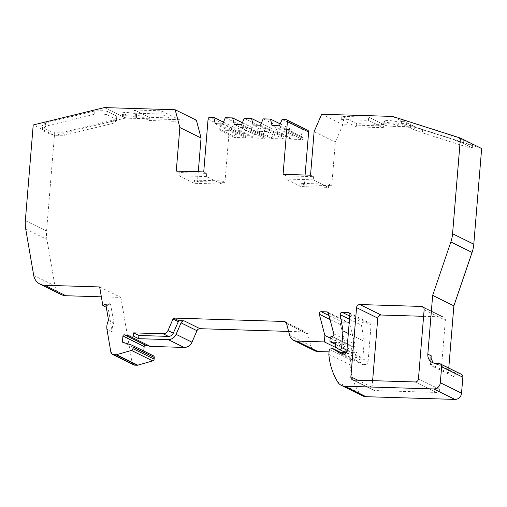<?xml version="1.0" encoding="UTF-8"?>
<svg xmlns="http://www.w3.org/2000/svg" width="507" height="507" viewBox="0 0 507 507"><rect width="100%" height="100%" fill="white"/><g stroke="black" fill="none" stroke-linecap="round" stroke-linejoin="round"><path stroke-width="0.38" stroke-dasharray="2.54 1.9" d="M341.116 354.051L362.328 364.52L364.767 364.59A3.238 3.017 -63.7 0 0 368.082 361.491L371.086 324.962A1.946 1.813 -63.7 0 0 369.413 322.991L363.418 322.807A1.946 1.813 -63.7 0 0 361.447 325.164L364.229 341.331L362.854 358.1A1.946 1.813 116.3 0 1 359.97 359.672L356.782 357.543L357.175 352.745L352.276 352.593A1.299 1.204 116.3 0 1 351.161 351.281L351.402 348.334A1.299 1.204 116.3 0 1 352.397 347.13L353.582 346.826A1.946 1.813 -63.7 0 0 355.02 344.361L349.583 323.643A1.946 1.813 -63.7 0 0 347.967 322.332L342.447 322.16A1.946 1.813 -63.7 0 0 340.514 324.683L346.104 345.996L345.578 352.39L345.147 352.378M99.651 286.949L120.862 297.419L101.349 296.823M133.683 364.875A3.238 3.017 116.3 0 1 132.099 362.701L120.862 297.419M107.75 305.81L106.692 305.29A45.82 42.658 -63.7 0 1 109.556 303.699L110.621 304.219A45.82 42.658 -63.7 0 0 107.75 305.81L112.212 331.736L106.914 329.119M104.772 306.545L106.692 305.29M282.082 119.449L303.294 129.912L306.957 130.026A1.946 1.813 116.3 0 1 307.66 130.204M263.165 118.866L284.376 129.336L291.702 129.558L293.255 136.041A3.238 3.017 -63.7 0 0 290.549 138.107L275.7 130.774L275.954 131.839L287.678 132.194L288.16 131.053L303.009 138.379A3.238 3.017 -63.7 0 0 300.626 136.263L303.294 129.912M280.213 123.892L291.702 129.558M244.241 118.289L265.453 128.753L272.779 128.981L274.331 135.458A3.238 3.017 -63.7 0 0 271.632 137.524L256.783 130.198L257.036 131.256L268.761 131.617L269.242 130.47L284.091 137.803A3.238 3.017 -63.7 0 0 281.708 135.68L284.376 129.336M261.295 123.315L272.779 128.981M225.323 117.706L246.535 128.176L253.861 128.398L255.471 134.875A3.238 3.017 -63.7 0 0 252.752 136.839L237.91 129.513L238.195 130.679L249.926 131.04L250.35 130.001L265.199 137.327A3.238 3.017 -63.7 0 0 262.848 135.109L265.453 128.753M242.409 122.751L253.861 128.398M224.943 182.393L197.483 181.55L194.511 180.086L221.977 180.923L224.943 182.393L229.291 129.57A1.946 1.813 116.3 0 1 231.281 127.707L234.937 127.821L236.554 134.298A3.238 3.017 -63.7 0 0 233.835 136.256L218.986 128.93L219.278 130.103L231.002 130.457L231.433 129.418L246.275 136.744A3.238 3.017 -63.7 0 0 243.924 134.526L246.535 128.176M223.492 122.168L234.937 127.821M61.246 294.573A12.967 12.073 116.3 0 1 54.921 285.897L46.923 239.412A32.416 30.179 116.3 0 1 46.562 231.103L54.426 135.451L33.215 124.982M122.434 342.143L143.646 352.612L153.057 355.622A1.946 1.813 116.3 0 1 153.285 355.718M143.779 351.021L143.646 352.612M314.834 350.787A8.429 7.846 116.3 0 1 310.873 345.844L307.793 334.107A3.238 3.017 -63.7 0 0 305.1 331.914L288.622 331.413M340.216 352.226L329.056 351.883M337.713 348.505L345.578 352.39M330.165 338.131L346.104 345.996M335.964 342.276L357.175 352.745M335.571 347.073L356.782 357.543M348.309 333.473L364.229 341.331M329.271 349.266L350.483 359.736L353.17 359.076A1.946 1.813 116.3 0 1 354.545 359.311L362.328 364.52M328.847 354.399L350.058 364.869L350.483 359.736M362.511 395.815A9.722 9.056 116.3 0 1 359 392.595A64.826 60.358 116.3 0 1 350.058 364.869M433.466 362.987A9.075 8.448 -63.7 0 0 434.486 363.595A9.075 8.448 -63.7 0 0 437.763 364.406L437.921 364.413A3.238 3.017 116.3 0 0 434.657 367.138L453.746 376.555A3.238 3.017 116.3 0 1 457.01 373.83L460.058 373.925A3.238 3.017 116.3 0 1 461.231 374.217M203.732 171.924L206.704 173.388L179.237 172.545L176.271 171.081M314.118 131.649L335.33 142.118L342.89 124.716L413.712 126.889L392.5 116.42M321.672 114.252L342.89 124.716M310.538 175.2L313.51 176.664L286.043 175.821L283.077 174.357M279.414 125.793L300.626 136.263M260.497 125.21L281.708 135.68M234.259 124.411L255.471 134.875M215.342 123.828L236.554 134.298M222.719 124.057L243.924 134.526M231.433 129.418A3.238 3.017 116.3 0 0 229.075 127.2L221.705 126.965A3.238 3.017 116.3 0 0 218.986 128.93M241.636 124.633L262.848 135.109M247.999 127.777L240.629 127.549A3.238 3.017 116.3 0 0 237.91 129.513M269.242 130.47A3.238 3.017 116.3 0 0 266.859 128.353L259.483 128.125L253.12 124.988M256.783 130.198A3.238 3.017 116.3 0 1 259.489 128.132L259.483 128.125M259.489 128.132L274.331 135.458M288.16 131.053A3.238 3.017 116.3 0 0 285.777 128.93L278.406 128.708L272.044 125.565M275.7 130.774A3.238 3.017 116.3 0 1 278.406 128.715L293.255 136.041M304.289 184.821L301.316 183.357L328.783 184.199L331.755 185.663L304.289 184.821L305.094 175.029M110.621 304.219L113.847 322.965A14.456 13.461 116.3 0 0 112.212 331.736M109.556 303.699L107.63 304.903A43.431 40.44 -63.7 0 0 106.033 305.784M107.63 304.903L105.722 303.959M108.542 320.348L113.847 322.965M384.059 124.671L384.908 125.09A6.806 0.97 -175.3 0 0 392.412 126.332A6.806 0.97 -175.3 0 0 398.103 125.844A6.806 0.97 -175.3 0 0 397.729 125.483L396.88 125.064A6.806 0.97 -175.3 0 0 389.382 123.816A6.806 0.97 -175.3 0 0 383.685 124.31A6.806 0.97 -175.3 0 0 384.059 124.671L384.325 121.471A6.806 0.97 4.7 0 1 383.951 121.11A6.806 0.97 4.7 0 1 389.642 120.622A6.806 0.97 4.7 0 1 397.139 121.864L397.989 122.282A6.806 0.97 4.7 0 1 398.363 122.643A6.806 0.97 4.7 0 1 392.672 123.138A6.806 0.97 4.7 0 1 385.174 121.889L384.325 121.471M136.034 117.459L135.185 117.041A6.806 0.97 -175.3 0 0 127.688 115.792A6.806 0.97 -175.3 0 0 121.991 116.287A6.806 0.97 -175.3 0 0 122.371 116.648L123.214 117.066A6.806 0.97 -175.3 0 0 130.717 118.308A6.806 0.97 -175.3 0 0 136.408 117.82A6.806 0.97 -175.3 0 0 136.034 117.459L136.294 114.259A6.806 0.97 4.7 0 1 136.675 114.62A6.806 0.97 4.7 0 1 130.977 115.114A6.806 0.97 4.7 0 1 123.48 113.866L122.631 113.448A6.806 0.97 4.7 0 1 122.257 113.086A6.806 0.97 4.7 0 1 127.948 112.598A6.806 0.97 4.7 0 1 135.445 113.841L136.294 114.259M313.51 176.664L313.25 179.858L328.517 187.4L301.057 186.557L301.316 183.357M328.517 187.4L328.783 184.199M301.057 186.557L285.783 179.022L286.043 175.821M331.755 185.663L335.33 142.118M313.25 179.858L285.783 179.022M247.999 127.783A3.238 3.017 116.3 0 1 250.35 130.001M206.704 173.388L206.444 176.588L221.711 184.123L194.251 183.28L194.511 180.086M221.711 184.123L221.977 180.923M194.251 183.28L178.977 175.745L179.237 172.545M198.288 171.759L197.483 181.55M206.444 176.588L178.977 175.745M434.657 367.138A12.32 11.471 116.3 0 1 433.048 366.498A12.32 11.471 116.3 0 1 432.712 366.327C430.709 364.97 429.993 364.21 430.551 364.032L430.849 357.619M448.765 368.063L448.372 372.829L430.551 364.032L430.944 359.324M423.605 316.317L442.567 316.9A3.238 3.017 116.3 0 1 445.355 320.19L439.67 389.325A3.238 3.017 116.3 0 1 436.356 392.431L374.869 390.548A3.238 3.017 116.3 0 1 372.081 387.253L372.626 380.662M104.366 107.592L125.578 118.055L196.399 120.229M176.202 118.137L161.353 110.811L134.501 109.987L149.35 117.313L176.202 118.137L175.935 121.331L161.093 114.005L161.353 110.811M149.35 117.313L149.083 120.508L134.235 113.181L134.501 109.987M149.083 120.508L175.935 121.331M134.235 113.181L161.093 114.005M383.577 124.494L356.725 123.67L341.876 116.344L368.728 117.168L383.577 124.494L383.311 127.688L368.462 120.362L368.728 117.168M341.876 116.344L341.61 119.538L356.459 126.864L383.311 127.688M356.725 123.67L356.459 126.864M341.61 119.538L368.462 120.362M125.578 118.055L54.426 135.451M51.023 131.579L42.55 127.396L43.013 130.629L51.213 134.678L51.023 131.579L54.661 132.238L63.806 132.137L113.327 120.032L116.68 117.453L117.047 116.737L116.35 115.85L116.103 119.17L116.8 120.058L116.433 120.767L116.68 117.453M107.23 111.35L103.003 110.703L102.725 113.999L106.939 114.652L107.23 111.35L116.35 115.85M103.003 110.703L94.879 110.925L45.351 123.036L41.999 125.99L41.821 126.617L42.55 127.396M102.725 113.999L94.682 114.214L45.884 126.148L42.284 129.849L41.821 126.617M41.999 125.99L43.013 130.629M54.661 132.238L54.674 135.325L64.338 135.255L63.806 132.137M51.213 134.678L54.674 135.325M106.939 114.652L116.103 119.17M94.879 110.925L94.682 114.214M45.351 123.036L45.884 126.148M64.338 135.255L113.137 123.321L116.433 120.767M113.327 120.032L113.137 123.321M481.65 148.545L413.712 126.889M463.975 140.319L463.271 143.513L459.868 142.074L460.407 138.817L472.448 144.501L473.215 145.015L472.125 148.126L471.466 147.562L472.448 144.501M460.407 138.817L451.547 135.483L404.256 120.413L400.847 119.886L400.555 123.188L401.284 123.67L401.582 120.374L401.164 119.842L400.866 123.138L403.908 123.695L404.256 120.413M410.702 124.874L410.448 128.195L414.574 129.906L414.84 126.592L401.582 120.374M414.84 126.592L422.711 129.513L470.002 144.59L473.069 145.065L472.125 148.126L468.956 147.657L470.002 144.59M422.711 129.513L422.363 132.802L468.956 147.657M410.448 128.195L401.284 123.67M451.547 135.483L450.501 138.55L403.908 123.695M414.574 129.906L422.363 132.802M463.271 143.513L471.466 147.562M459.868 142.074L450.501 138.55M448.372 372.829A12.32 11.471 -63.7 0 0 452.143 375.921A12.32 11.471 -63.7 0 0 453.746 376.555M233.835 136.256L234.126 137.429L245.851 137.784L246.275 136.744M252.752 136.839L253.044 138.005L264.774 138.367L265.199 137.327M271.632 137.524L271.885 138.582L283.609 138.943L284.091 137.803M290.549 138.107L290.803 139.165L302.527 139.526L303.009 138.379M290.803 139.165L275.954 131.839M302.527 139.526L287.678 132.194M271.885 138.582L257.036 131.256M283.609 138.943L268.761 131.617M253.044 138.005L238.195 130.679M264.774 138.367L249.926 131.04M234.126 137.429L219.278 130.103M245.851 137.784L231.002 130.457M349.741 316.057L363.418 322.807M328.986 315.519L342.447 322.16M110.887 352.238L132.099 362.701M285.745 119.563L306.957 130.026M210.069 117.237L231.281 127.707M25.35 220.64L46.562 231.103M25.711 228.949L46.923 239.412M33.709 275.428L54.921 285.897M131.845 345.153L153.057 355.622M289.662 335.374L310.873 345.844M286.582 323.643L307.793 334.107M330.032 319.511L340.514 324.683M328.023 312.489L347.967 322.332M328.371 313.18L349.583 323.643M333.802 333.891L355.02 344.361M332.37 336.363L353.582 346.826M331.185 336.661L352.397 347.13M330.19 337.865L351.402 348.334M329.949 340.812L351.161 351.281M335.786 344.456L352.276 352.593M338.758 349.209L359.97 359.672M346.934 350.242L362.854 358.1M349.481 319.258L361.447 325.164M349.469 313.149L369.413 322.991M349.874 314.498L371.086 324.962M346.87 351.021L368.082 361.491M343.556 354.127L364.767 364.59M343.993 354.108L354.545 359.311M331.958 348.613L353.17 359.076M337.789 382.126L359 392.595M438.847 363.456L460.058 373.925M208.079 119.101L229.291 129.57M437.763 364.406L435.646 363.361M437.921 364.413L457.01 373.83M286.005 322.49L305.1 331.914M384.908 125.09L385.174 121.889M396.88 125.064L397.139 121.864M397.729 125.483L397.989 122.282M135.185 117.041L135.445 113.841M123.214 117.066L123.48 113.866M122.371 116.648L122.631 113.448M433.016 362.651L432.712 366.327M374.869 390.548L353.658 380.079M372.081 387.253L357.796 380.206M423.472 307.476L442.567 316.9M424.144 309.72L445.355 320.19M439.67 389.325L418.459 378.862M436.356 392.431L415.144 381.967M327.459 312.039L348.67 322.509M335.773 344.57L351.807 352.479M346.142 352.866L360.16 359.786M348.905 312.699L370.116 323.162M344.019 354.101L354.349 359.203M285.061 321.742L306.272 332.205M383.685 124.31L383.951 121.11M398.103 125.844L398.363 122.643M136.408 117.82L136.675 114.62M121.991 116.287L122.257 113.086M432.363 362.543L434.486 363.595M286.651 129.196L301.5 136.529M267.734 128.62L282.583 135.946M248.81 128.037L263.659 135.363M229.893 127.46L244.742 134.786M373.697 390.257L352.485 379.787M422.527 306.722L443.739 317.186M117.054 116.737L116.8 120.058M452.143 375.921L433.048 366.498"/><path stroke-width="0.76" d="M133.335 336.065L138.639 338.682L168.172 339.589A8.429 7.846 116.3 0 0 176.075 334.347L181.062 322.858A3.238 3.017 -63.7 0 1 184.104 320.842L178.819 320.684A6.483 6.033 116.3 0 0 178.287 321.679L173.299 333.169A5.184 4.829 -63.7 0 1 168.432 336.388L138.899 335.488L133.601 332.871L133.335 336.065L129.063 335.938L124.5 334.823A1.299 1.204 -63.7 0 0 122.941 336.027L122.434 342.143L131.845 345.153A1.946 1.813 116.3 0 1 133.043 347.048L132.916 348.639A1.946 1.813 116.3 0 1 131.478 350.432L116.566 354.697A1.946 1.813 116.3 0 1 116.014 354.767L113.644 354.697A3.238 3.017 116.3 0 1 110.887 352.238L106.914 329.119A14.456 13.461 116.3 0 1 108.542 320.348L105.722 303.959A43.431 40.44 -63.7 0 0 102.864 305.601L99.651 286.949L44.724 285.27A12.967 12.073 116.3 0 1 40.034 284.104A12.967 12.073 116.3 0 1 33.709 275.428L25.711 228.949A32.416 30.179 116.3 0 1 25.35 220.64L33.215 124.982L104.366 107.592L175.188 109.759L179.852 127.536L176.271 171.081L203.732 171.924L208.079 119.101A1.946 1.813 116.3 0 1 210.069 117.237L213.726 117.351L215.342 123.828L222.719 124.057L225.323 117.706L232.65 117.935L234.259 124.411L241.636 124.633L244.241 118.289L251.567 118.511L253.12 124.988L260.497 125.21L263.165 118.866L270.485 119.094L272.044 125.565L279.414 125.793L282.082 119.449L285.745 119.563A1.946 1.813 116.3 0 1 287.418 121.534L283.077 174.357L310.538 175.2L314.118 131.649L321.672 114.252L392.5 116.42L460.438 138.081L452.574 233.733A32.416 30.179 116.3 0 1 450.856 241.978L432.667 295.372L427.832 354.146A9.075 8.448 116.3 0 0 432.363 362.543A9.075 8.448 116.3 0 0 435.646 363.361L438.847 363.456A3.238 3.017 116.3 0 1 441.635 366.751L440.323 382.734A6.483 6.033 116.3 0 1 433.694 388.945L344.817 386.22A9.722 9.056 116.3 0 1 341.3 385.345A9.722 9.056 116.3 0 1 337.789 382.126A64.826 60.358 116.3 0 1 328.847 354.399L329.271 349.266L331.958 348.613A1.946 1.813 116.3 0 1 333.333 348.848L341.116 354.051L343.556 354.127A3.238 3.017 -63.7 0 0 346.87 351.021L349.874 314.498A1.946 1.813 -63.7 0 0 348.201 312.521L342.206 312.337A1.946 1.813 -63.7 0 0 340.235 314.701L343.017 330.862L348.309 333.473M343.017 330.862L341.642 347.631A1.946 1.813 116.3 0 1 338.758 349.209L335.571 347.073L335.964 342.276L331.065 342.13A1.299 1.204 116.3 0 1 329.949 340.812L330.19 337.865A1.299 1.204 116.3 0 1 331.185 336.661L332.37 336.363A1.946 1.813 -63.7 0 0 333.802 333.891L328.371 313.18A1.946 1.813 -63.7 0 0 326.755 311.862L321.235 311.697A1.946 1.813 -63.7 0 0 319.302 314.22L324.892 335.526L330.165 338.131M102.864 305.601L104.772 306.545A43.431 40.44 -63.7 0 1 106.033 305.784M460.438 138.081L481.65 148.545L473.785 244.203A32.416 30.179 116.3 0 1 472.068 252.448L453.879 305.841L448.765 368.063M270.485 119.094L280.213 123.892M251.567 118.511L261.295 123.315M232.65 117.935L242.409 122.751M213.726 117.351L223.492 122.168M101.349 296.823L65.935 295.733A12.967 12.073 116.3 0 1 61.246 294.573L40.034 284.104M132.074 345.248L153.285 355.718A1.946 1.813 116.3 0 1 154.255 357.517L154.128 359.108A1.946 1.813 116.3 0 1 152.689 360.902L137.777 365.167A1.946 1.813 116.3 0 1 137.226 365.236L134.856 365.16A3.238 3.017 116.3 0 1 133.683 364.875L112.472 354.406M129.063 335.938L150.275 346.401L145.712 345.286A1.299 1.204 -63.7 0 0 144.153 346.496L143.779 351.021M324.892 335.526L324.366 341.921L296.671 341.072A8.429 7.846 116.3 0 1 293.623 340.317A8.429 7.846 116.3 0 1 289.662 335.374L286.582 323.643A3.238 3.017 -63.7 0 0 283.888 321.451L173.514 318.066L178.819 320.684M329.056 351.883L317.883 351.541A8.429 7.846 116.3 0 1 314.834 350.787L293.623 340.317M345.147 352.378L340.216 352.226M324.366 341.921L337.713 348.505M440.019 363.747L461.231 374.217A3.238 3.017 116.3 0 1 462.853 377.214L461.535 393.204A6.483 6.033 116.3 0 1 454.906 399.408L366.029 396.689A9.722 9.056 116.3 0 1 362.511 395.815L341.3 385.345M432.667 295.372L453.879 305.841M175.188 109.759L196.399 120.229L201.064 137.999L198.288 171.759M179.852 127.536L201.064 137.999M286.449 119.734L307.66 130.204A1.946 1.813 116.3 0 1 308.63 132.004L305.094 175.029M288.622 331.413L200.012 328.694A3.238 3.017 -63.7 0 0 196.97 330.71L191.982 342.2A8.429 7.846 116.3 0 1 184.079 347.441L150.275 346.401M427.832 354.146L431.229 355.819L430.849 357.619L433.016 362.651A9.075 8.448 -63.7 0 0 433.466 362.987M138.899 335.488L138.639 338.682M357.796 380.206L350.869 376.79A3.238 3.017 -63.7 0 0 353.658 380.079L415.144 381.967A3.238 3.017 -63.7 0 0 418.459 378.862L424.144 309.72A3.238 3.017 116.3 0 0 421.355 306.431L423.472 307.476M372.626 380.662L377.766 318.117A3.238 3.017 116.3 0 1 381.08 315.012L423.605 316.317M350.869 376.79L356.554 307.648A3.238 3.017 116.3 0 1 359.869 304.542L421.355 306.431M133.601 332.871L163.127 333.777A5.184 4.829 -63.7 0 0 167.994 330.551L172.982 319.061A6.483 6.033 116.3 0 1 173.514 318.066M342.206 312.337L349.741 316.057M321.235 311.697L328.986 315.519M452.574 233.733L473.785 244.203M450.856 241.978L472.068 252.448M44.724 285.27L65.935 295.733M113.644 354.697L134.856 365.16M116.014 354.767L137.226 365.236M116.566 354.697L137.777 365.167M131.478 350.432L152.689 360.902M132.916 348.639L154.128 359.108M133.043 347.048L154.255 357.517M122.941 336.027L144.153 346.496M124.5 334.823L145.712 345.286M296.671 341.072L317.883 351.541M319.302 314.22L330.032 319.511M326.755 311.862L328.023 312.489M331.065 342.13L335.786 344.456M341.642 347.631L346.934 350.242M340.235 314.701L349.481 319.258M348.201 312.521L349.469 313.149M333.333 348.848L343.993 354.108M344.817 386.22L366.029 396.689M433.694 388.945L454.906 399.408M440.323 382.734L461.535 393.204M441.635 366.751L462.853 377.214M287.418 121.534L308.63 132.004M283.888 321.451L286.005 322.49M181.062 322.858L196.97 330.71M184.104 320.842L200.012 328.694M176.075 334.347L191.982 342.2M168.172 339.589L184.079 347.441M431.229 355.819L430.944 359.324M356.554 307.648L377.766 318.117M359.869 304.542L381.08 315.012M178.287 321.679L172.982 319.061M173.299 333.169L167.994 330.551M168.432 336.388L163.127 333.777M330.596 342.01L335.773 344.57M338.949 349.317L346.142 352.866M333.137 348.734L344.019 354.101"/></g></svg>
